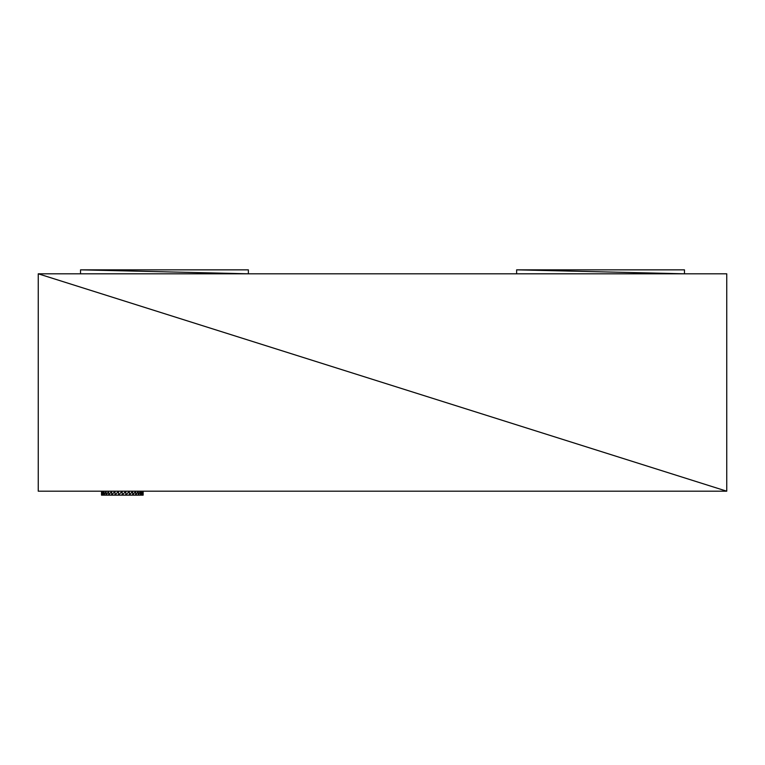 <?xml version="1.0" encoding="UTF-8"?>
<svg xmlns="http://www.w3.org/2000/svg" width="765" height="765" viewBox="0 0 765 765"><rect width="100%" height="100%" fill="white"/><g stroke="black" fill="none" stroke-linecap="round" stroke-linejoin="round"><path stroke-width="1.15" d="M143.141 491.197L143.141 495.156L101.506 495.156L101.506 491.197L101.506 495.156L102.453 491.197L102.453 495.156L102.453 491.197L101.506 495.156L102.453 495.156L103.992 491.197L103.992 495.156L103.992 491.197L102.453 495.156L106.096 495.156L106.096 491.197L106.096 495.156L108.678 491.197L108.678 495.156L108.678 491.197L106.096 495.156L108.678 495.156L111.68 491.197L111.68 495.156L111.68 491.197L108.678 495.156L111.68 495.156L114.989 491.197L114.989 495.156L114.989 491.197L111.68 495.156L114.989 495.156L118.518 491.197L118.518 495.156L118.518 491.197L114.989 495.156L118.518 495.156L122.161 491.197L122.161 495.156L122.161 491.197L118.518 495.156L122.161 495.156L125.804 491.197L125.804 495.156L125.804 491.197L122.161 495.156L125.804 495.156L129.342 491.197L129.342 495.156L129.342 491.197L125.804 495.156L129.342 495.156L132.651 491.197L132.651 495.156L132.651 491.197L129.342 495.156L132.651 495.156L135.654 491.197L135.654 495.156L135.654 491.197L132.651 495.156L135.654 495.156L138.236 491.197L138.236 495.156L138.236 491.197L135.654 495.156L138.236 495.156L140.33 491.197L140.33 495.156L140.33 491.197L138.236 495.156L140.33 495.156L141.879 491.197L141.879 495.156L141.879 491.197L140.33 495.156L141.879 495.156L142.826 491.197L142.826 495.156L142.826 491.197L141.879 495.156L142.826 495.156L143.141 491.197L143.141 495.156L143.141 491.197M106.096 491.197L103.992 495.156L106.096 491.197M726.75 273.803L726.75 491.197L38.25 491.197L726.75 491.197L726.75 273.803L38.25 273.803L726.75 491.197L38.25 273.803L38.25 491.197L38.25 273.803L726.75 273.803M248.367 269.844L248.367 273.803L248.367 269.844L80.535 269.844L248.367 273.803L80.535 269.844L80.535 273.803L80.535 269.844L248.367 269.844M684.465 269.844L684.465 273.803L684.465 269.844L516.633 269.844L684.465 273.803L516.633 269.844L516.633 273.803L516.633 269.844L684.465 269.844"/></g></svg>
